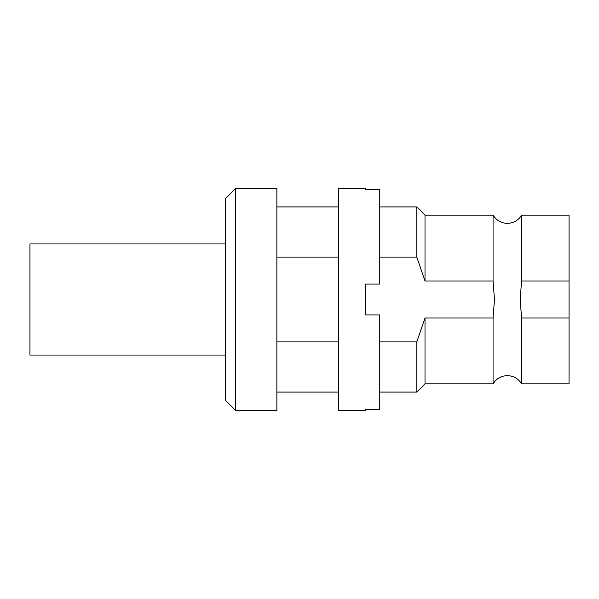 <?xml version="1.0" encoding="UTF-8"?>
<svg xmlns="http://www.w3.org/2000/svg" width="599" height="599" viewBox="0 0 599 599"><rect width="100%" height="100%" fill="white"/><g stroke="black" fill="none" stroke-linecap="round" stroke-linejoin="round"><path stroke-width="0.9" d="M379.751 257.083L416.784 257.083L425.013 280.983L425.013 215.138L493.067 215.138C496.354 220.417 501.101 223.165 507.323 223.367C513.538 223.165 518.292 220.417 521.579 215.138L521.579 280.983L520.172 299.5L521.579 318.017L521.579 383.862C518.292 378.583 513.538 375.835 507.323 375.633C501.101 375.835 496.354 378.583 493.067 383.862L493.067 318.017L425.013 318.017L416.784 341.917L416.784 392.09L379.751 392.09M225.426 243.943L29.95 243.943L29.95 355.057L225.426 355.057M338.592 299.5L338.592 410.615L365.345 410.615L365.345 409.536L379.751 409.536L379.751 314.932L365.345 314.932L365.345 284.068L379.751 284.068L379.751 189.464L365.345 189.464L365.345 188.386L338.592 188.386L338.592 299.5M235.714 410.615L225.426 400.327L225.426 198.673L235.714 188.386L235.714 410.615L276.865 410.615L276.865 188.386L235.714 188.386M493.067 318.017L494.474 299.5L493.067 280.983L493.067 215.138M276.865 341.917L338.592 341.917M379.751 341.917L416.784 341.917M276.865 257.083L338.592 257.083M379.751 206.91L416.784 206.91L416.784 257.083M425.013 280.983L493.067 280.983M521.579 215.138L569.05 215.138L569.05 383.862L521.579 383.862M425.013 318.017L425.013 383.862L493.067 383.862M569.05 318.017L521.579 318.017M521.579 280.983L569.05 280.983M276.865 392.09L338.592 392.09M276.865 206.91L338.592 206.91M425.013 383.862L416.784 392.09M425.013 215.138L416.784 206.91"/></g></svg>

